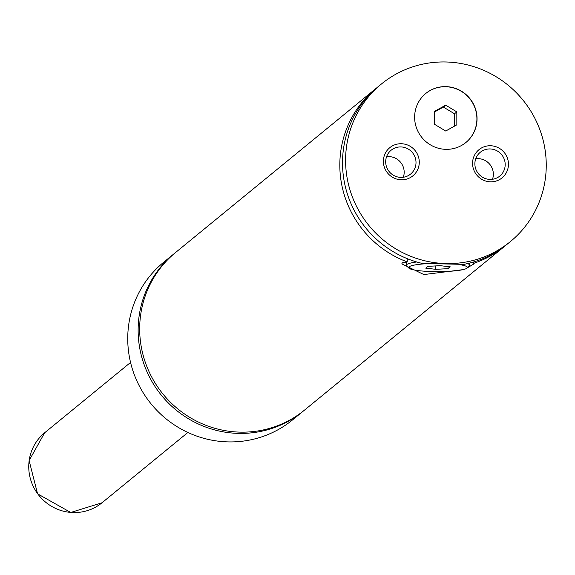 <?xml version="1.0" encoding="UTF-8"?>
<svg xmlns="http://www.w3.org/2000/svg" width="575" height="575" viewBox="0 0 575 575"><rect width="100%" height="100%" fill="white"/><g stroke="black" fill="none" stroke-linecap="round" stroke-linejoin="round"><path stroke-width="0.86" d="M174.743 253.187A101.811 99.324 50.7 0 0 173.973 253.812A101.811 99.324 50.7 0 0 138.129 330.323A101.811 99.324 50.7 0 0 196.14 422.948A101.811 99.324 50.7 0 0 302.953 411.384A101.811 99.324 50.7 0 0 303.722 410.744M377.013 87.623A101.811 99.324 50.7 0 0 375.655 88.715L175.512 252.554A101.811 99.324 50.7 0 0 139.675 329.065A101.811 99.324 50.7 0 0 197.678 421.691A101.811 99.324 50.7 0 0 304.491 410.119L504.642 246.287A101.811 99.324 50.7 0 0 505.978 245.166M477.056 118.68A31.675 30.899 50.7 0 0 459.008 89.865A31.675 30.899 50.7 0 0 425.78 93.466A31.675 30.899 50.7 0 0 414.625 117.271A31.675 30.899 50.7 0 0 432.673 146.086A31.675 30.899 50.7 0 0 465.908 142.485A31.675 30.899 50.7 0 0 477.056 118.68M465.829 142.55A31.675 30.899 50.7 0 0 476.905 118.809A31.675 30.899 50.7 0 0 458.9 90.016A31.675 30.899 50.7 0 0 425.701 93.531M425.256 263.781A29.411 4.147 179.9 0 0 408.897 268.137L406.654 265.952A31.675 4.463 -0.1 0 1 406.331 265.312A31.675 4.463 -0.1 0 1 416.753 261.984M467.525 263.587A31.675 4.463 -0.1 0 1 469.682 265.204A31.675 4.463 -0.1 0 1 469.358 265.837L467.123 268.036A29.411 4.147 179.9 0 0 460.036 264.716M408.897 268.137A29.411 4.147 179.9 0 0 433.004 271.594A29.411 4.147 179.9 0 0 467.123 268.036M407.237 258.657L407.244 261.912L402.327 262.789L401.81 263.868L423.868 274.57L462.94 269.653M467.295 267.864L474.195 263.738L473.383 263.415L473.383 262.049M508.458 164.191A18.213 17.767 50.7 0 0 490.482 145.748A18.213 17.767 50.7 0 0 472.564 163.379A18.213 17.767 50.7 0 0 490.54 181.815A18.213 17.767 50.7 0 0 508.458 164.191M474.871 163.832A15.388 15.007 50.7 0 0 483.632 177.833A15.388 15.007 50.7 0 0 499.776 176.079A15.388 15.007 50.7 0 0 505.188 164.522A15.388 15.007 50.7 0 0 496.426 150.521A15.388 15.007 50.7 0 0 480.283 152.274A15.388 15.007 50.7 0 0 474.871 163.832M492.495 179.263A15.388 15.007 50.7 0 0 493.357 174.211A15.388 15.007 50.7 0 0 475.726 158.779M419.276 162.172A18.213 17.767 50.7 0 0 401.3 143.736A18.213 17.767 50.7 0 0 383.381 161.359A18.213 17.767 50.7 0 0 401.364 179.795A18.213 17.767 50.7 0 0 419.276 162.172M385.688 161.812A15.388 15.007 50.7 0 0 394.45 175.813A15.388 15.007 50.7 0 0 410.593 174.067A15.388 15.007 50.7 0 0 416.012 162.502A15.388 15.007 50.7 0 0 407.244 148.508A15.388 15.007 50.7 0 0 391.101 150.255A15.388 15.007 50.7 0 0 385.688 161.812M403.319 177.244A15.388 15.007 50.7 0 0 404.175 172.191A15.388 15.007 50.7 0 0 386.544 156.759M173.973 253.812L163.58 262.322A101.811 99.324 50.7 0 0 127.736 338.833A101.811 99.324 50.7 0 0 185.747 431.458A101.811 99.324 50.7 0 0 292.56 419.887L302.953 411.384M473.383 263.415A101.811 99.324 50.7 0 0 504.642 246.287M375.655 88.715A101.811 99.324 50.7 0 0 339.818 165.226A101.811 99.324 50.7 0 0 407.244 261.912M546.25 165.047A101.811 99.324 50.7 0 0 488.24 72.421A101.811 99.324 50.7 0 0 381.426 83.993A101.811 99.324 50.7 0 0 345.589 160.504A101.811 99.324 50.7 0 0 403.6 253.129A101.811 99.324 50.7 0 0 510.413 241.557A101.811 99.324 50.7 0 0 546.25 165.047M381.426 83.993L378.35 86.509A101.811 99.324 50.7 0 0 342.513 163.027A101.811 99.324 50.7 0 0 422.215 263.429L463.809 264.371A101.811 99.324 50.7 0 0 507.33 244.08L510.413 241.557M448.047 268.662L450.268 266.843L440.234 265.679L427.973 266.34L425.752 268.158L435.785 269.316L448.047 268.662L448.04 266.584M435.785 269.316L435.778 265.916M434.549 124.315L445.711 131.035L456.845 124.818L456.823 111.888L445.668 105.167L434.527 111.385L434.549 124.315M454.537 126.112L454.516 113.778L443.354 107.058L434.527 111.981M443.354 107.058L445.668 105.167M454.516 113.778L456.823 111.888M28.75 466.749A45.252 44.146 50.7 0 0 54.532 507.919A45.252 44.146 50.7 0 0 102.005 502.78L70.732 512.469L37.562 493.81L29.117 460.561L44.677 432.745A45.252 44.146 50.7 0 0 28.75 466.749M469.682 265.204L469.674 263.07M406.331 265.312L406.324 261.912M102.005 502.78L187.881 432.479M44.677 432.745L130.561 362.444"/></g></svg>
